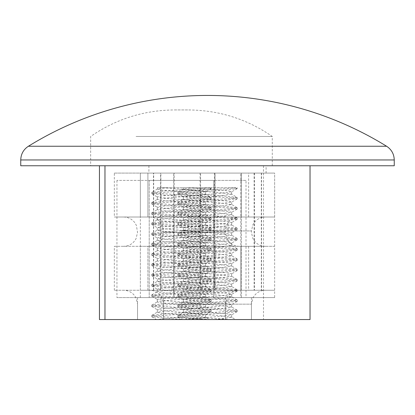 <?xml version="1.0" encoding="UTF-8"?>
<svg xmlns="http://www.w3.org/2000/svg" width="415" height="415" viewBox="0 0 415 415"><rect width="100%" height="100%" fill="white"/><g stroke="black" fill="none" stroke-linecap="round" stroke-linejoin="round"><path stroke-width="0.31" stroke-dasharray="2.08 1.56" d="M181.474 290.256L239.331 290.256L181.474 290.256M181.474 246.313L239.331 246.313L181.474 246.313M181.474 217.019L239.331 217.019L181.474 217.019M181.474 319.55L225.418 319.55L156.528 319.55L151.88 316.847L166.617 318.419L186.252 319.55L209.575 319.55L205.492 317.185L202.406 318.206L186.672 319.55L137.536 319.55L181.474 319.55M166.244 187.725L209.959 187.725L196.337 188.975L166.617 190.687L151.76 192.394L155.739 193.25L196.337 195.813L211.074 197.384L205.492 194.147L193.561 192.607L160.548 190.044L157.461 189.022L166.244 187.725L157.306 187.725L162.488 187.725L193.561 190.044L202.406 190.9L205.643 191.756L193.561 193.463L160.548 196.025L157.306 196.881L169.393 198.588L202.406 201.151L205.643 202.006L193.561 203.718L160.548 206.281L157.306 207.132L169.393 208.844L202.406 211.406L205.643 212.262L193.561 213.969L160.548 216.531L157.306 217.387L169.393 219.094L202.406 221.657L205.643 222.513L193.561 224.219L160.548 226.787L157.306 227.638L169.393 229.35L202.406 231.912L205.643 232.768L193.561 234.475L160.548 237.038L157.306 237.894L169.393 239.6L202.406 242.163L205.643 243.019L193.561 244.726L160.548 247.293L157.306 248.144L169.393 249.856L202.406 252.419L205.643 253.269L193.561 254.981L160.548 257.544L157.306 258.4L169.393 260.106L202.406 262.669L205.643 263.525L193.561 265.232L160.548 267.794L157.306 268.65L169.393 270.362L202.406 272.925L205.643 273.776L193.561 275.487L160.548 278.05L157.306 278.906L169.393 280.613L202.406 283.175L205.643 284.031L193.561 285.738L160.548 288.3L157.306 289.156L169.393 290.868L202.406 293.431L205.643 294.282L193.561 295.994L160.548 298.556L157.306 299.412L169.393 301.119L202.406 303.681L205.643 304.537L193.561 306.244L160.548 308.807L157.306 309.663L169.393 311.369L202.406 313.937L205.643 314.788L193.561 316.5L181.474 317.351C169.424 318.066 161.585 318.798 157.959 319.55L186.252 319.55M205.492 194.147L202.406 195.169L169.393 197.737L157.306 199.444L160.548 200.3L193.561 202.862L205.643 204.569L202.406 205.425L169.393 207.988L157.306 209.694L160.548 210.55L193.561 213.113L205.643 214.825L202.406 215.675L169.393 218.243L157.306 219.95L160.548 220.806L193.561 223.369L205.643 225.075L202.406 225.931L169.393 228.494L157.306 230.201L160.548 231.056L193.561 233.619L205.643 235.331L202.406 236.182L169.393 238.744L157.306 240.456L160.548 241.312L193.561 243.875L205.643 245.581L202.406 246.437L169.393 249L157.306 250.707L160.548 251.563L193.561 254.125L205.643 255.837L202.406 256.688L169.393 259.251L157.306 260.962L160.548 261.818L193.561 264.381L205.643 266.088L202.406 266.944L169.393 269.506L157.306 271.213L160.548 272.069L193.561 274.631L205.492 276.172L202.406 277.194L169.393 279.757L157.306 281.469L160.548 282.319L193.561 284.887L205.492 286.423L202.406 287.45L169.393 290.012L157.306 291.719L160.548 292.575L193.561 295.138L205.492 296.678L202.406 297.7L169.393 300.263L157.306 301.975L160.548 302.826L193.561 305.393L205.492 306.929L202.406 307.956L169.393 310.519L157.306 312.225L160.548 313.081L193.561 315.644L205.492 317.185M211.074 197.384L207.21 198.375L166.617 200.938L151.76 202.65L155.739 203.5L196.337 206.063L211.194 207.775L207.21 208.631L166.617 211.194L151.76 212.9L155.739 213.756L196.337 216.319L211.194 218.025L207.21 218.881L166.617 221.444L151.76 223.156L155.739 224.007L196.337 226.569L211.194 228.281L207.21 229.137L166.617 231.7L151.76 233.406L155.739 234.262L196.337 236.825L211.194 238.532L207.21 239.388L166.617 241.95L151.76 243.662L155.739 244.513L196.337 247.075L211.194 248.787L207.21 249.638L166.617 252.206L151.76 253.913L155.739 254.769L196.337 257.331L211.194 259.038L207.21 259.894L166.617 262.456L151.76 264.163L155.739 265.019L196.337 267.582L211.194 269.294L207.21 270.144L166.617 272.712L151.76 274.419L155.739 275.275L196.337 277.837L211.194 279.544L207.21 280.4L166.617 282.963L151.76 284.669L155.739 285.525L196.337 288.088L211.074 289.66L207.21 290.65L166.617 293.213L151.76 294.925L155.739 295.781L196.337 298.344L211.074 299.915L207.21 300.906L166.617 303.469L151.88 305.041L155.739 306.031L196.337 308.594L211.074 310.166L207.21 311.157L166.617 313.719L151.88 315.291L155.739 316.287L205.783 319.55L186.672 319.55M211.194 188.55L207.474 187.725L211.194 187.725L211.074 188.685L196.337 190.257L155.739 192.825L151.76 193.675L166.617 195.387L207.21 197.95L211.194 198.801L196.337 200.512L155.739 203.075L151.76 203.931L166.617 205.638L207.21 208.2L211.194 209.056L196.337 210.763L155.739 213.326L151.76 214.182L166.617 215.893L207.21 218.456L211.194 219.307L196.337 221.019L155.739 223.581L151.76 224.437L166.617 226.144L207.21 228.707L211.194 229.562L196.337 231.269L155.739 233.832L151.76 234.688L166.617 236.4L207.21 238.962L211.194 239.813L196.337 241.525L155.739 244.087L151.76 244.943L166.617 246.65L207.21 249.213L211.194 250.069L196.337 251.775L155.739 254.338L151.76 255.194L166.617 256.901L207.21 259.468L211.194 260.319L196.337 262.031L155.739 264.594L151.76 265.45L166.617 267.156L207.21 269.719L211.194 270.575L196.337 272.281L155.739 274.844L151.76 275.7L166.617 277.407L207.21 279.975L211.194 280.825L196.337 282.537L155.739 285.1L151.76 285.951L166.617 287.662L207.21 290.225L211.194 291.081L196.337 292.788L155.739 295.35L151.76 296.206L166.617 297.913L207.21 300.476L211.194 301.332L196.337 303.043L155.739 305.606L151.76 306.457L166.617 308.169L207.21 310.731L211.194 311.587L196.337 313.294L155.739 315.857L151.88 316.847M207.474 187.725L162.488 187.725M248.621 290.256L215.048 290.256L248.621 290.256L248.621 246.313L215.048 246.313L215.048 290.256L147.906 290.256L215.048 290.256L215.048 246.313L147.906 246.313L147.906 290.256L114.333 290.256L147.906 290.256L147.906 246.313L114.333 246.313L114.333 290.256M114.333 246.313L248.621 246.313M248.621 173.081L215.048 173.081L248.621 173.081L248.621 217.019L114.333 217.019L248.621 217.019M114.333 173.081L215.048 173.081L215.048 217.019L215.048 173.081L147.906 173.081L147.906 217.019L147.906 173.081L114.333 173.081L114.333 217.019M140.462 165.756L263.499 165.756L140.462 165.756M99.455 319.55L310.031 319.55M136.068 136.462L272.287 136.462L136.068 136.462M136.068 165.756L272.287 165.756L136.068 165.756M203.449 319.55L137.536 319.55L203.449 319.55M203.449 297.581L137.536 297.581L203.449 297.581M149.213 297.581L213.741 297.581L116.947 297.581L149.213 297.581L149.213 180.401L213.741 180.401L213.741 297.581L246.002 297.581L213.741 297.581L213.741 180.401L116.947 180.401L149.213 180.401L149.213 297.581M116.947 180.401L116.947 297.581M246.002 180.401L213.741 180.401L246.002 180.401L246.002 297.581M207.744 290.256L149.644 290.256L207.744 290.256M207.256 246.313L265.356 246.313L207.256 246.313M207.744 217.019L149.644 217.019L207.744 217.019M207.687 319.55L163.557 319.55L207.687 319.55M192.187 187.725L235.948 187.725L222.248 188.975L192.534 190.687L177.781 192.394L181.827 193.25L222.466 195.813L237.095 197.379L231.518 194.142L219.675 192.607L195.507 190.9L183.331 189.193L192.187 187.725L183.331 187.725L188.576 187.725L219.675 190.044L228.452 190.895L231.669 191.746L219.494 193.463L186.548 196.02L183.331 196.876L195.507 198.588L228.452 201.151L231.669 202.001L219.494 203.718L186.548 206.276L183.331 207.126L195.507 208.844L228.452 211.401L231.669 212.252L219.494 213.969L186.548 216.526L183.331 217.382L195.507 219.094L228.452 221.657L231.669 222.507L219.494 224.219L186.548 226.782L183.331 227.633L195.507 229.35L228.452 231.907L231.669 232.758L219.494 234.475L186.548 237.032L183.331 237.888L195.507 239.6L228.452 242.163L231.669 243.014L219.494 244.726L186.548 247.288L183.331 248.139L195.507 249.856L228.452 252.413L231.669 253.264L219.494 254.981L186.548 257.539L183.331 258.389L195.507 260.106L228.452 262.664L231.669 263.52L219.494 265.232L186.548 267.794L183.331 268.645L195.507 270.362L228.452 272.92L231.669 273.77L219.494 275.487L186.548 278.045L183.331 278.896L195.507 280.613L228.452 283.17L231.669 284.026L219.494 285.738L186.548 288.3L183.331 289.151L195.507 290.868L228.452 293.426L231.669 294.276L219.494 295.994L186.548 298.551L183.331 299.402L195.507 301.119L228.452 303.676L231.669 304.532L219.494 306.244L186.548 308.807L183.331 309.657L195.507 311.369L228.452 313.932L231.669 314.783L219.494 316.5L207.396 317.351C195.346 318.066 187.533 318.798 183.959 319.55L182.564 319.55L177.905 316.842L192.752 318.419L212.402 319.55L235.606 319.55L231.518 317.174L219.494 319.062L212.594 319.55L183.959 319.55L212.402 319.55M231.518 194.142L219.494 196.025L195.325 197.737L183.331 199.439L195.507 201.151L219.675 202.862L231.669 204.564L219.494 206.281L195.325 207.988L183.331 209.689L195.507 211.406L219.675 213.113L231.669 214.814L219.494 216.531L195.325 218.243L183.331 219.945L195.507 221.657L219.675 223.369L231.669 225.07L219.494 226.787L195.325 228.494L183.331 230.195L195.507 231.912L219.675 233.619L231.669 235.321L219.494 237.038L195.325 238.744L183.331 240.451L195.507 242.163L219.675 243.875L231.669 245.576L219.494 247.293L195.325 249L183.331 250.702L195.507 252.419L219.675 254.125L231.669 255.827L219.494 257.544L195.325 259.251L183.331 260.957L195.507 262.669L219.675 264.381L231.669 266.082L219.494 267.794L195.325 269.506L183.482 271.037L195.507 272.925L219.675 274.631L231.669 276.343L219.494 278.05L195.325 279.757L183.331 281.469L195.507 283.175L219.675 284.887L231.669 286.594L219.494 288.3L195.325 290.012L183.331 291.719L195.507 293.431L219.675 295.138L231.669 296.844L219.494 298.556L195.325 300.263L183.331 301.975L195.507 303.681L219.675 305.393L231.669 307.1L219.494 308.807L195.325 310.519L183.331 312.225L195.507 313.937L219.675 315.644L231.518 317.174M237.095 197.379L233.173 198.375L192.534 200.938L177.781 202.639L181.827 203.5L222.466 206.063L237.219 207.77L233.173 208.631L192.534 211.194L177.781 212.895L181.827 213.756L222.466 216.319L237.219 218.02L233.173 218.881L192.534 221.444L177.781 223.146L181.827 224.007L222.466 226.569L237.219 228.276L233.173 229.137L192.534 231.7L177.781 233.401L181.827 234.262L222.466 236.825L237.219 238.526L233.173 239.388L192.534 241.95L177.781 243.652L181.827 244.513L222.466 247.075L237.219 248.782L233.173 249.638L192.534 252.206L177.781 253.907L181.827 254.769L222.466 257.331L237.219 259.033L233.173 259.894L192.534 262.456L177.781 264.158L181.827 265.019L222.466 267.582L237.095 269.148L233.173 270.144L192.534 272.712L177.781 274.414L181.827 275.275L222.466 277.837L237.095 279.399L233.173 280.4L192.534 282.963L177.781 284.664L181.827 285.525L222.466 288.088L237.095 289.654L233.173 290.65L192.534 293.213L177.781 294.92L181.827 295.781L222.466 298.344L237.095 299.905L233.173 300.906L192.534 303.469L177.781 305.17L181.827 306.031L222.466 308.594L237.095 310.161L233.173 311.157L192.534 313.719L177.781 315.426L181.827 316.287L192.752 317.138L231.881 319.55M237.219 188.545L233.557 187.725L237.219 187.725L237.095 188.68L222.248 190.257L181.734 192.819L177.781 193.67L192.752 195.387L233.266 197.945L237.219 198.795L222.248 200.512L181.734 203.07L177.781 203.921L192.752 205.638L233.266 208.195L237.219 209.051L222.248 210.763L181.734 213.326L177.781 214.176L192.752 215.893L233.266 218.451L237.219 219.302L222.248 221.019L181.734 223.576L177.781 224.427L192.752 226.144L233.266 228.701L237.219 229.557L222.248 231.269L181.734 233.832L177.781 234.683L192.752 236.4L233.266 238.957L237.219 239.808L222.248 241.525L181.734 244.082L177.781 244.933L192.752 246.65L233.266 249.208L237.219 250.063L222.248 251.775L181.734 254.338L177.781 255.189L192.752 256.901L233.266 259.463L237.219 260.314L222.248 262.031L181.734 264.588L177.781 265.439L192.752 267.156L233.266 269.714L237.219 270.57L222.248 272.281L181.734 274.844L177.781 275.695L192.752 277.407L233.266 279.969L237.219 280.82L222.248 282.537L181.734 285.095L177.781 285.945L192.752 287.662L233.266 290.22L237.219 291.071L222.248 292.788L181.734 295.345L177.781 296.201L192.752 297.913L233.266 300.476L237.219 301.326L222.248 303.043L181.734 305.601L177.781 306.452L192.752 308.169L233.266 310.726L237.219 311.577L222.248 313.294L181.734 315.851L177.905 316.842M233.557 187.725L188.576 187.725M274.642 290.256L140.358 290.256L274.642 290.256L274.642 246.313L241.317 246.313L241.317 290.256M241.317 246.313L174.175 246.313L174.175 290.256M174.175 246.313L140.358 246.313L140.358 290.256M140.358 246.313L173.683 246.313L173.683 290.256M173.683 246.313L240.825 246.313L240.825 290.256M240.825 246.313L274.642 246.313M266.088 165.756L148.912 165.756L266.088 165.756L266.088 173.081L261.341 173.081L274.642 173.081L140.358 173.081L274.642 173.081L274.642 217.019L140.358 217.019L274.642 217.019M148.912 165.756L148.912 173.081L153.659 173.081L153.659 290.256L160.875 290.256L160.875 173.081L200.585 173.081L200.585 290.256L214.908 290.256L214.908 173.081L254.426 173.081L241.317 173.081L241.317 217.019M200.585 173.081L174.175 173.081L174.175 217.019M153.659 173.081L140.358 173.081L140.358 217.019M160.574 290.256L153.462 290.256L160.574 290.256L160.574 173.081L173.683 173.081L173.683 217.019M214.415 173.081L214.415 290.256L200.092 290.256L200.092 173.081L173.683 173.081L173.683 297.581L240.825 297.581L240.825 173.081L254.125 173.081L214.415 173.081L240.825 173.081L240.825 217.019M386.598 146.246L28.402 146.246M148.912 173.081L153.462 173.081L153.462 290.256M160.574 173.081L200.092 173.081M259.142 165.756L104.969 165.756L259.142 165.756M20.75 165.756L394.25 165.756M185.37 319.55L251.443 319.55L185.37 319.55M229.63 297.581L163.557 297.581L229.63 297.581M266.088 173.081L274.642 173.081L274.642 297.581L173.683 297.581M241.317 297.581L241.317 173.081L214.908 173.081M174.175 297.581L174.175 173.081L160.875 173.081M140.358 297.581L140.358 173.081L153.462 173.081M240.825 297.581L274.642 297.581M261.341 173.081L261.341 290.256L254.125 290.256L254.125 173.081M254.426 173.081L254.426 290.256L261.538 290.256L261.538 173.081M200.585 290.256L214.908 290.256M153.659 290.256L160.875 290.256M214.415 290.256L200.092 290.256M261.341 290.256L254.125 290.256M254.426 290.256L261.538 290.256M181.474 304.169L225.418 304.169L181.474 304.169M181.474 232.4L225.418 232.4L181.474 232.4M181.474 230.937L225.418 230.937L181.474 230.937M207.313 304.169L251.443 304.169L207.313 304.169M207.687 232.4L163.557 232.4L207.687 232.4M207.313 230.937L251.443 230.937L207.313 230.937M20.75 159.957L394.25 159.957M137.536 297.581L137.536 319.55L137.536 304.169L136.162 298.146L134.745 295.817C131.913 292.217 128.204 290.365 123.618 290.256M123.618 217.019C128.245 217.133 131.975 219.016 134.813 222.668L136.39 225.407L137.536 232.4L136.115 238.521L134.745 240.752C131.913 244.352 128.204 246.209 123.618 246.313M225.418 297.581L225.418 319.55L225.418 304.169L226.834 298.048L228.203 295.817C231.041 292.217 234.75 290.365 239.331 290.256M239.331 246.313C234.75 246.209 231.041 244.352 228.203 240.752L226.834 238.521L225.418 232.4L225.418 230.937L226.834 224.816L228.203 222.58C231.041 218.98 234.75 217.128 239.331 217.019M157.306 312.225L157.306 309.663M157.306 301.975L157.306 299.412M157.306 291.719L157.306 289.156M157.306 281.469L157.306 278.906M157.306 271.213L157.306 268.65M157.306 260.962L157.306 258.4M157.306 250.707L157.306 248.144M157.306 240.456L157.306 237.894M157.306 230.201L157.306 227.638M157.306 219.95L157.306 217.387M157.306 209.694L157.306 207.132M157.306 199.444L157.306 196.881M157.306 189.188L157.306 187.725M205.643 317.351L205.643 314.788M205.643 307.1L205.643 304.537M205.643 296.844L205.643 294.282M205.643 286.594L205.643 284.031M205.643 276.343L205.643 273.776M205.643 266.088L205.643 263.525M205.643 255.837L205.643 253.269M205.643 245.581L205.643 243.019M205.643 235.331L205.643 232.768M205.643 225.075L205.643 222.513M205.643 214.825L205.643 212.262M205.643 204.569L205.643 202.006M205.643 194.319L205.643 191.756M151.76 192.394L151.76 193.675M211.194 197.519L211.194 198.801M151.76 202.65L151.76 203.931M211.194 207.775L211.194 209.056M151.76 212.9L151.76 214.182M211.194 218.025L211.194 219.307M151.76 223.156L151.76 224.437M211.194 228.281L211.194 229.562M151.76 233.406L151.76 234.688M211.194 238.532L211.194 239.813M151.76 243.662L151.76 244.943M211.194 248.787L211.194 250.069M151.76 253.913L151.76 255.194M211.194 259.038L211.194 260.319M151.76 264.163L151.76 265.45M211.194 269.294L211.194 270.575M151.76 274.419L151.76 275.7M211.194 279.544L211.194 280.825M151.76 284.669L151.76 285.951M211.194 289.8L211.194 291.081M151.76 294.925L151.76 296.206M211.194 300.05L211.194 301.332M151.76 305.175L151.76 306.457M211.194 310.306L211.194 311.587M151.76 315.431L151.76 316.712M157.461 189.022L151.88 192.259M151.88 202.51L157.461 199.273M211.074 207.64L205.492 204.398M151.88 212.765L157.461 209.528M211.074 217.891L205.492 214.654M151.88 223.016L157.461 219.779M211.074 228.141L205.492 224.904M151.88 233.272L157.461 230.035M211.074 238.397L205.492 235.16M151.88 243.522L157.461 240.285M211.074 248.647L205.492 245.41M151.88 253.778L157.461 250.541M211.074 258.903L205.492 255.666M151.88 264.028L157.461 260.791M211.074 269.153L205.492 265.916M151.88 274.284L157.461 271.042M211.074 279.409L205.492 276.172M151.88 284.534L157.461 281.297M211.074 289.66L205.492 286.423M151.88 294.79L157.461 291.548M211.074 299.915L205.492 296.678M151.88 305.041L157.461 301.804M211.074 310.166L205.492 306.929M151.88 315.291L157.461 312.054M211.074 188.685L205.492 191.922M151.88 193.815L157.461 197.052M211.074 198.941L205.492 202.178M151.88 204.066L157.461 207.303M211.074 209.191L205.492 212.428M151.88 214.322L157.461 217.559M211.074 219.447L205.492 222.684M151.88 224.572L157.461 227.809M211.074 229.697L205.492 232.934M151.88 234.823L157.461 238.065M211.074 239.953L205.492 243.19M151.88 245.078L157.461 248.315M211.074 250.204L205.492 253.441M151.88 255.329L157.461 258.571M211.074 260.459L205.492 263.696M151.88 265.584L157.461 268.821M211.074 270.71L205.492 273.947M151.88 275.835L157.461 279.072M211.074 280.965L205.492 284.202M151.88 286.091L157.461 289.328M211.074 291.216L205.492 294.453M151.88 296.341L157.461 299.578M211.074 301.472L205.492 304.709M151.88 306.597L157.461 309.834M211.074 311.722L205.492 314.959M174.72 109.939L188.228 109.939L174.72 109.939C143.984 110.162 115.961 119.001 90.662 136.462L90.662 165.756M272.287 165.756L272.287 136.462C246.987 119.001 218.97 110.162 188.228 109.939M263.499 165.756L263.499 319.55M163.557 297.581L163.557 319.55L163.557 304.169L162.187 298.146L160.771 295.817C157.933 292.217 154.224 290.365 149.644 290.256M149.644 217.019C154.224 217.128 157.933 218.98 160.771 222.58L162.141 224.816L163.557 230.937L163.557 232.4L162.141 238.521L160.771 240.752C157.933 244.352 154.224 246.209 149.644 246.313M251.443 297.581L251.443 319.55L251.443 304.169L252.86 298.048L254.229 295.817C257.067 292.217 260.776 290.365 265.356 290.256M265.356 246.313C260.776 246.209 257.067 244.352 254.229 240.752L252.86 238.521L251.443 232.4L251.443 230.937L252.86 224.816L254.229 222.58C257.067 218.98 260.776 217.128 265.356 217.019M183.331 312.22L183.331 309.657M183.331 301.964L183.331 299.402M183.331 291.714L183.331 289.151M183.331 281.463L183.331 278.896M183.331 271.208L183.331 268.645M183.331 260.957L183.331 258.389M183.331 250.702L183.331 248.139M183.331 240.451L183.331 237.888M183.331 230.195L183.331 227.633M183.331 219.945L183.331 217.382M183.331 209.689L183.331 207.126M183.331 199.439L183.331 196.876M183.331 189.183L183.331 187.725M231.669 317.345L231.669 314.783M231.669 307.095L231.669 304.532M231.669 296.839L231.669 294.276M231.669 286.589L231.669 284.026M231.669 276.333L231.669 273.77M231.669 266.082L231.669 263.52M231.669 255.827L231.669 253.264M231.669 245.576L231.669 243.014M231.669 235.321L231.669 232.758M231.669 225.07L231.669 222.507M231.669 214.814L231.669 212.252M231.669 204.564L231.669 202.001M231.669 194.313L231.669 191.746M177.781 192.389L177.781 193.67M237.219 197.514L237.219 198.795M177.781 202.639L177.781 203.921M237.219 207.77L237.219 209.051M177.781 212.895L177.781 214.176M237.219 218.02L237.219 219.302M177.781 223.146L177.781 224.427M237.219 228.276L237.219 229.557M177.781 233.401L177.781 234.683M237.219 238.526L237.219 239.808M177.781 243.652L177.781 244.933M237.219 248.782L237.219 250.063M177.781 253.907L177.781 255.189M237.219 259.033L237.219 260.314M177.781 264.158L177.781 265.439M237.219 269.283L237.219 270.57M177.781 274.414L177.781 275.695M237.219 279.539L237.219 280.82M177.781 284.664L177.781 285.945M237.219 289.789L237.219 291.071M177.781 294.92L177.781 296.201M237.219 300.045L237.219 301.326M177.781 305.17L177.781 306.452M237.219 310.296L237.219 311.577M177.781 315.426L177.781 316.707M183.482 189.012L177.905 192.249M177.905 202.504L183.482 199.267M237.095 207.63L231.518 204.393M177.905 212.755L183.482 209.518M237.095 217.885L231.518 214.648M177.905 223.011L183.482 219.774M237.095 228.136L231.518 224.899M177.905 233.261L183.482 230.024M237.095 238.392L231.518 235.149M177.905 243.517L183.482 240.28M237.095 248.642L231.518 245.405M177.905 253.767L183.482 250.53M237.095 258.898L231.518 255.656M177.905 264.023L183.482 260.786M237.095 269.148L231.518 265.911M177.905 274.274L183.482 271.037M237.095 279.399L231.518 276.162M177.905 284.529L183.482 281.292M237.095 289.654L231.518 286.417M177.905 294.78L183.482 291.543M237.095 299.905L231.518 296.668M177.905 305.035L183.482 301.798M237.095 310.161L231.518 306.924M177.905 315.286L183.482 312.049M237.095 188.68L231.518 191.917M177.905 193.805L183.482 197.042M237.095 198.93L231.518 202.172M177.905 204.061L183.482 207.298M237.095 209.186L231.518 212.423M177.905 214.311L183.482 217.548M237.095 219.436L231.518 222.679M177.905 224.567L183.482 227.804M237.095 229.692L231.518 232.929M177.905 234.817L183.482 238.054M237.095 239.943L231.518 243.18M177.905 245.073L183.482 248.31M237.095 250.198L231.518 253.435M177.905 255.324L183.482 258.561M237.095 260.449L231.518 263.686M177.905 265.579L183.482 268.816M237.095 270.705L231.518 273.942M177.905 275.83L183.482 279.067M237.095 280.955L231.518 284.192M177.905 286.08L183.482 289.322M237.095 291.211L231.518 294.448M177.905 296.336L183.482 299.573M237.095 301.461L231.518 304.698M177.905 306.586L183.482 309.829M237.095 311.717L231.518 314.954"/><path stroke-width="0.62" d="M310.031 165.756L310.031 319.55L99.455 319.55L99.455 165.756M231.881 319.55L212.594 319.55M386.598 146.246A341.125 341.125 0 0 0 28.402 146.246L386.598 146.246C391.516 149.493 394.068 154.064 394.25 159.957L20.75 159.957L20.75 165.756L394.25 165.756L394.25 159.957M104.969 165.756L104.969 319.55M28.402 146.246C23.484 149.493 20.932 154.064 20.75 159.957"/></g></svg>
